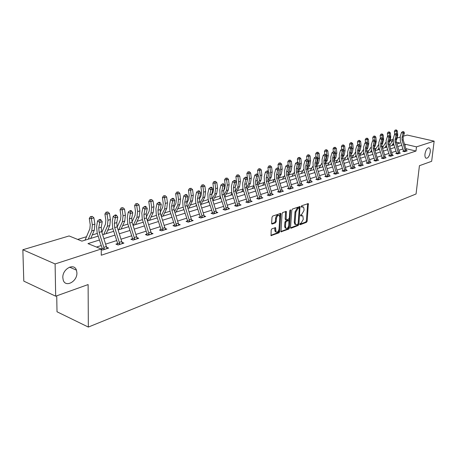 <?xml version="1.0" encoding="UTF-8"?>
<svg xmlns="http://www.w3.org/2000/svg" width="457" height="457" viewBox="0 0 457 457"><rect width="100%" height="100%" fill="white"/><g stroke="black" fill="none" stroke-linecap="round" stroke-linejoin="round"><path stroke-width="0.69" d="M299.855 224.204L300.226 224.707L306.516 222.302L307.178 221.142L308.326 203.571L301.666 205.759L301.197 206.575L301.563 207.09L303.499 207.004L304.065 209.152L303.956 210.568L301.814 214.299L300.992 214.601L300.523 215.418L300.895 215.927L302.842 215.83L303.282 219.343L301.146 223.073L300.323 223.387L299.855 224.204M76.907 272.829L76.445 270.156C74.148 262.581 62.352 268.91 62.826 277.639L63.209 280.038C65.442 287.961 77.382 281.523 76.907 272.829M430.231 152.17C430.454 149.982 430.123 148.571 429.243 147.925C427.289 147.634 425.867 149.65 424.987 153.963C424.77 156.134 425.096 157.534 425.958 158.179C427.923 158.493 429.346 156.488 430.231 152.17M271.898 228.814L271.184 230.037L271.024 235.618L279.016 232.813L279.718 231.608L280.741 213.419L272.732 216.047L272.012 217.269L271.618 223.296L272.206 224.044L275.48 222.845L276.188 221.628L276.388 218.663C276.953 216.047 277.936 215.036 279.347 215.635L279.821 217.423L279.033 228.963C278.456 231.596 277.462 232.602 276.051 231.973L275.577 227.683L271.898 228.814M403.377 136.18L407.193 135.044L434.15 141.139L431.659 161.304L419.429 165.697L416.059 193.979L88.338 327.069L88.121 284.562L55.68 296.199L55.103 263.952L22.85 249.756L69.104 235.949L81.9 241.136L98.192 236.115M434.15 141.139L416.481 146.868L405.216 144.235L404.656 144.412M99.46 240.011L87.978 243.604L101.265 248.991L101.265 255.223L415.99 151.044L416.481 146.868M101.265 248.991L55.103 263.952M290.521 227.489L291.063 228.209L298.232 225.467L298.901 224.296L300.015 206.535L292.457 209.032L291.772 210.214L290.521 227.489M288.755 229.088L280.992 231.825L282.032 213.693L282.734 212.488L286.305 211.431L286.156 219.846L288.624 219.154L289.315 217.966L289.841 210.62L290.583 209.843L289.441 227.9L288.755 229.088L287.939 228.82L280.849 231.528M56.731 295.822L57.011 311.777L88.338 327.069M415.99 151.044L406.027 148.685M402.948 148.959L398.91 150.25M396.002 151.181L391.838 152.518M388.89 153.461L384.588 154.837M381.601 155.791L377.162 157.214M374.14 158.179L369.547 159.653M366.485 160.63L361.744 162.149M358.642 163.143L353.741 164.709M350.599 165.714L345.532 167.336M342.344 168.359L337.106 170.033M333.873 171.067L328.457 172.803M325.178 173.854L319.58 175.648M316.25 176.71L310.452 178.567M307.081 179.647L301.077 181.566M297.656 182.663L291.44 184.651M287.961 185.765L281.523 187.827M277.999 188.952L271.327 191.089M267.745 192.237L260.827 194.453M257.188 195.613L250.013 197.91M246.317 199.092L238.874 201.474M235.121 202.68L227.397 205.153M223.582 206.37L215.561 208.94M211.682 210.18L203.354 212.848M199.406 214.11L190.752 216.881M186.736 218.166L177.739 221.045M173.654 222.353L164.292 225.347M160.139 226.678L150.393 229.797M146.166 231.151L136.02 234.401M131.713 235.778L121.145 239.16M116.752 240.565L105.738 244.089M101.265 245.523L96.484 247.054M403.445 150.999L402.731 151.233L404.611 151.678L407.238 150.827L406.496 150.65M396.385 153.632L396.51 153.226L395.773 153.483L397.67 153.94L400.355 153.066L399.595 152.884M389.398 155.546L388.65 155.791L390.558 156.26L393.311 155.363L392.529 155.169M382.121 157.905L381.349 158.156L383.269 158.63L386.091 157.711L385.291 157.511M374.66 160.321L373.872 160.573L375.803 161.064L378.699 160.121L377.876 159.916M367.017 162.795L366.211 163.058L368.153 163.555L371.118 162.589L370.273 162.372M359.179 165.337L358.351 165.6L360.31 166.108L363.349 165.12L362.481 164.897M351.142 167.936L350.291 168.21L352.261 168.73L355.38 167.713L354.489 167.479M342.893 170.61L342.025 170.889L344.007 171.415L347.206 170.375L346.292 170.13M334.433 173.346L333.541 173.637L335.535 174.174L338.82 173.106L337.877 172.855M325.744 176.162L324.83 176.459L326.835 177.008L330.211 175.911L329.234 175.648M316.827 179.053L315.884 179.355L317.901 179.921L321.368 178.79L320.368 178.51M307.658 182.017L306.693 182.332L308.726 182.909L312.285 181.749L311.251 181.458M298.073 185.628L298.25 185.045L297.25 185.388L299.289 185.976L302.951 184.788L301.888 184.485M288.561 188.204L287.539 188.535L289.595 189.135L293.354 187.913L292.263 187.593M278.604 191.426L277.548 191.769L279.621 192.386L283.489 191.123L282.357 190.792M268.356 194.745L267.276 195.099L269.356 195.727L273.337 194.431L272.172 194.082M257.811 198.161L256.697 198.521L258.788 199.166L262.889 197.835L261.684 197.464M246.951 201.68L245.803 202.051L247.905 202.714L252.133 201.337L250.887 200.949M235.766 205.302L234.584 205.684L236.697 206.364L241.05 204.947L239.759 204.536M224.016 209.757L224.244 209.009L223.016 209.432L225.141 210.129L229.625 208.666L228.294 208.232M212.345 212.882L211.088 213.293L213.225 214.007L217.852 212.499L216.469 212.042M200.08 216.858L198.784 217.275L200.931 218.012L205.707 216.458L204.273 215.972M187.421 220.954L186.085 221.388L188.238 222.142L193.168 220.537L191.683 220.023M174.351 225.187L172.969 225.638L175.134 226.409L180.224 224.753L178.681 224.21M160.847 229.563L159.413 230.025L161.589 230.819L166.851 229.111L165.251 228.529M146.606 235.012L146.891 234.058L145.406 234.561L147.588 235.384L153.032 233.613L151.364 232.99M132.444 238.76L130.913 239.257L133.107 240.096L138.734 238.268L137.003 237.606M117.5 243.598L115.912 244.112L118.112 244.981L123.938 243.084L122.133 242.376M102.025 248.614L101.083 248.916M106.738 247.317L108.623 248.071L102.585 250.036L101.265 249.505M383.434 146.137L381.938 146.594M376.237 148.336L374.477 148.873M368.862 150.582L366.828 151.204M361.31 152.889L358.991 153.598M353.575 155.249L350.953 156.048M345.646 157.665L342.704 158.562M337.512 160.15L334.244 161.144M329.171 162.692L325.555 163.795M320.614 165.303L316.632 166.519M311.834 167.982L307.464 169.313M302.82 170.735L298.221 172.135M293.56 173.557L288.767 175.02M284.048 176.459L279.044 177.984M274.269 179.441L269.047 181.035M264.22 182.509L258.765 184.171M253.881 185.662L248.185 187.399M243.038 188.97L237.297 190.723M231.79 192.403L226.084 194.145M220.2 195.939L214.527 197.67M208.243 199.589L202.611 201.303M195.91 203.348L190.329 205.056M183.183 207.232L177.653 208.918M170.038 211.243L164.571 212.911M156.46 215.384L151.056 217.035M142.424 219.668L137.089 221.297M127.903 224.096L122.653 225.701M112.873 228.683L107.715 230.259M97.312 233.43L92.257 234.972M86.47 236.737L77.673 239.422M389.901 144.869L389.33 144.732M55.68 296.199L23.798 281.124L22.85 249.756M390.438 140.042L393.066 139.259M397.419 137.963L400.052 137.174M396.899 143.989L400.029 143.024L396.31 142.156M392.249 141.207L390.164 140.722M102.682 234.727L113.736 231.316M118.14 229.957L128.748 226.689M133.073 225.352L143.252 222.216M147.497 220.908L157.277 217.892M161.447 216.607L170.844 213.705M174.94 212.442L183.971 209.654M187.998 208.415L196.687 205.736M200.646 204.513L209.009 201.937M212.899 200.737L220.948 198.252M224.775 197.07L232.527 194.682M236.298 193.522L243.764 191.215M247.471 190.072L254.675 187.856M258.325 186.724L265.266 184.588M268.859 183.48L275.554 181.412M279.096 180.321L285.556 178.327M289.047 177.253L295.285 175.328M298.718 174.271L304.745 172.409M308.127 171.369L313.948 169.57M317.284 168.542L322.905 166.811M326.195 165.794L331.633 164.12M334.878 163.115L340.134 161.498M343.333 160.51L348.411 158.933M351.57 157.968L356.489 156.454M359.602 155.494L364.36 154.026M367.434 153.078L372.038 151.655M375.071 150.724L379.527 149.348M382.52 148.422L386.839 147.091M389.798 146.183L393.98 144.892M401.777 145.315L397.733 146.583M394.814 147.497L390.638 148.805M387.685 149.73L383.377 151.078M380.384 152.015L375.934 153.409M372.906 154.357L368.308 155.797M365.24 156.757L360.487 158.248M357.38 159.219L352.473 160.761M349.319 161.744L344.241 163.338M341.048 164.337L335.804 165.982M332.559 166.994L327.132 168.696M323.847 169.724L318.232 171.484M314.902 172.529L309.092 174.346M305.71 175.408L299.695 177.287M296.262 178.361L290.035 180.315M286.556 181.406L280.101 183.428M276.565 184.537L269.881 186.627M266.288 187.753L259.359 189.923M255.714 191.066L248.522 193.317M244.821 194.476L237.366 196.813M233.601 197.99L225.861 200.417M222.039 201.611L214.002 204.13M210.117 205.347L201.766 207.964M197.812 209.203L189.141 211.917M185.119 213.179L176.099 216.001M172.009 217.286L162.623 220.223M158.459 221.531L148.696 224.587M144.458 225.912L134.295 229.1M129.977 230.448L119.386 233.767M114.987 235.144L103.945 238.605M405.056 145.663L405.216 144.235M302.003 215.55L300.9 215.367L301.717 215.624M300.523 215.51L300.9 215.367M302.654 206.73L301.569 206.547L302.391 206.798M301.192 206.684L301.569 206.547M299.855 224.278L305.704 222.045L306.361 220.885L307.664 203.622M299.266 208.375L299.346 206.581M290.538 227.832L297.416 225.204L298.107 223.781M297.667 224.398L298.141 223.576L299.272 208.563L298.895 208.044L298.021 208.358L295.845 212.122L295.079 222.428L295.616 224.507L297.667 224.398M298.947 208.032L298.078 207.792L298.895 208.044M295.656 224.547L294.799 224.244L294.262 222.171L295.022 211.871L297.199 208.106L298.078 207.792M285.636 219.68L285.157 218.92L285.625 211.46M289.847 210.568L288.624 227.632L289.441 227.9M285.465 226.495L285.911 228.22C287.276 228.797 288.236 227.803 288.795 225.238L288.91 220.577L286.442 221.274L285.751 222.473L285.465 226.495L284.642 226.226L285.088 227.952L285.911 228.226L285.088 227.952M288.607 220.48L287.704 220.24L288.527 220.503M284.642 226.226L284.922 222.205L285.619 221.011L287.704 220.24M287.939 228.82L288.624 227.632M276.074 231.996L275.228 231.699L274.783 229.98L274.886 227.695M278.502 215.356C277.091 214.79 276.108 215.801 275.554 218.395L276.388 218.663M271.647 223.673L274.646 222.576L275.36 221.359L275.554 218.395M270.881 235.332L278.193 232.539L278.896 231.333L280.055 213.442M394.665 134.392L394.385 131.308L395.185 130.079L396.373 129.931L395.185 130.079M396.373 129.931L397.367 130.93L397.739 135.118L396.767 139.316L395.985 140.528M397.367 130.93L396.259 131.25L396.465 133.598M393.414 143.138L391.866 145.543M393.711 144.058L392.974 145.2M389.553 145.417L392.969 140.093M395.928 130.056L396.259 131.25L394.385 131.308M406.53 151.056L403.171 139.796L403.16 136.837L404.428 132.998L403.325 133.324L401.537 132.439L400.275 136.277L400.298 140.727L403.497 150.713L405.399 151.164L402.069 140.133L402.057 137.163L403.457 131.936L403.897 131.81L402.743 131.582L403.457 131.936M405.399 151.164L406.53 151.038M403.331 151.376L403.497 150.713M402.743 131.582L401.537 132.439M404.428 132.998L403.897 131.81M387.633 136.386L387.353 133.318L388.159 132.073L389.364 131.924L388.159 132.073M389.364 131.924L390.369 132.936L390.752 137.174L389.787 141.413L388.884 142.824M390.369 132.936L389.233 133.261L389.461 135.735M386.302 145.429L384.845 147.708M386.611 146.377L385.982 147.354M382.338 147.851L385.805 142.418M388.913 132.05L389.233 133.261L387.353 133.318M380.435 138.425L380.155 135.375L380.967 134.118L382.189 133.964L380.967 134.118M382.189 133.964L383.206 134.986L383.6 139.271L382.635 143.561L381.606 145.183M383.206 134.986L382.046 135.323L382.286 137.923M382.389 141.407L381.749 143.435M379.024 147.777L377.659 149.925M379.339 148.754L378.824 149.565M374.951 150.359L378.476 144.795M381.721 134.095L382.046 135.323L380.155 135.375M398.475 153.415L399.629 153.289L399.429 151.855L396.23 141.91L396.213 138.917L397.481 135.038L396.35 135.369L394.551 134.472L393.288 138.351L393.323 142.852L396.556 152.952L398.475 153.415L395.099 142.258L395.082 139.254L396.487 133.97L396.939 133.838L395.768 133.61L396.487 133.97M395.768 133.61L394.551 134.472M397.481 135.038L396.939 133.838M392.569 155.603L389.118 144.075L389.096 141.047L390.364 137.129L389.21 137.466L387.399 136.557L386.136 140.482L386.176 145.029L389.45 155.254L391.381 155.723L387.964 144.429L387.942 141.39L389.347 136.049L389.81 135.912L388.627 135.683L389.347 136.049M391.381 155.723L392.569 155.586M389.278 155.946L389.45 155.254M388.627 135.683L387.399 136.557M390.364 137.129L389.81 135.912M373.066 140.516L372.781 137.483L373.598 136.209L374.837 136.055L373.598 136.209M374.837 136.055L375.871 137.089L376.277 141.424L375.317 145.76L374.163 147.594M375.871 137.089L374.683 137.431L374.934 140.168M375.1 143.064L374.209 145.983M371.564 150.187L370.301 152.192M371.889 151.198L371.495 151.827M367.388 152.941L370.97 147.228M374.357 136.192L374.683 137.431L372.781 137.483M365.509 142.653L365.223 139.642L366.051 138.357L367.302 138.197L366.051 138.357M367.302 138.197L368.353 139.242L368.77 143.629L367.816 148.017L366.531 150.067M368.353 139.242L367.137 139.596L367.417 142.573M367.588 144.875L366.52 148.508M363.921 152.667L362.761 154.517M364.258 153.706L363.983 154.14M359.745 155.449L363.281 149.73M366.817 138.334L367.137 139.596L365.223 139.642M357.768 144.84L357.477 141.853L358.317 140.55L359.585 140.39L358.317 140.55M359.585 140.39L360.653 141.453L361.081 145.892L360.127 150.324L358.716 152.598M360.653 141.453L359.402 141.813L359.733 145.235M359.865 146.783L358.648 151.073M356.083 155.209L355.038 156.9M352.004 157.836L355.403 152.29M359.082 140.533L359.402 141.813L357.477 141.853M384.114 158.088L385.331 157.945L385.114 156.483L381.841 146.297L381.806 143.23L383.075 139.265L381.892 139.614L380.07 138.694L378.807 142.658L378.853 147.257L382.172 157.608L384.114 158.088L380.652 146.657L380.624 143.584L382.035 138.174L382.509 138.037L381.309 137.808L382.035 138.174M381.995 158.316L382.172 157.608M381.309 137.808L380.07 138.694M383.075 139.265L382.509 138.037M377.916 160.373L374.374 148.565L374.34 145.463L375.608 141.459L374.392 141.819L372.558 140.876L371.295 144.886L371.358 149.542L374.717 160.019L376.671 160.51L373.163 148.936L373.123 145.829L374.54 140.356L375.031 140.219L373.809 139.985L374.54 140.356M376.671 160.51L376.591 160.807M374.534 160.744L374.717 160.019M373.809 139.985L372.558 140.876M375.608 141.459L375.031 140.219M369.039 162.989L370.319 162.829L370.09 161.332L366.731 150.896L366.685 147.76L367.948 143.709L366.708 144.075L364.857 143.121L363.601 147.177L363.669 151.884L367.074 162.492L369.039 162.989L365.486 151.273L365.44 148.131L366.862 142.595L367.359 142.453L366.12 142.213L366.862 142.595M366.885 163.229L367.074 162.492M366.12 142.213L364.857 143.121M367.948 143.709L367.359 142.453M361.213 165.537L361.133 165.84L362.527 165.371L362.298 163.852L358.888 153.284L358.836 150.107L360.099 146.012L358.825 146.389L356.963 145.417L355.706 149.519L355.786 154.283L359.236 165.023L361.213 165.537L357.614 153.672L357.563 150.49L358.985 144.892L359.499 144.743L358.242 144.503L358.985 144.892M359.042 165.782L359.236 165.023M358.242 144.503L356.963 145.417M360.099 146.012L359.499 144.743M353.192 168.142L354.535 167.97L354.301 166.434L350.85 155.734L350.787 152.518L352.05 148.376L350.742 148.759L348.868 147.777L347.611 151.924L347.708 156.745L351.199 167.622L353.192 168.142L349.542 156.128L349.479 152.912L350.907 147.24L351.433 147.091L350.159 146.851L350.907 147.24M350.999 168.399L351.199 167.622M350.159 146.851L348.868 147.777M352.05 148.376L351.433 147.091M346.343 170.655L342.601 158.242L342.533 154.992L343.79 150.799L342.447 151.193L340.562 150.193L339.305 154.392L339.414 159.27L342.956 170.29L344.961 170.821L341.259 158.653L341.19 155.391L342.619 149.656L343.156 149.502L341.865 149.256L342.619 149.656M344.961 170.821L344.875 171.135M342.75 171.084L342.956 170.29M341.865 149.256L340.562 150.193M343.79 150.799L343.156 149.502M337.934 173.397L334.136 160.824L334.061 157.528L335.312 153.289L333.936 153.695L332.033 152.678L330.788 156.922L330.908 161.864L334.49 173.026L336.512 173.569L332.759 161.241L332.685 157.939L334.113 152.135L334.667 151.975L333.353 151.73L334.113 152.135M336.512 173.569L336.426 173.888M334.284 173.837L334.49 173.026M335.232 147.314L333.907 147.485L335.232 147.314L336.352 148.416L333.044 148.839L333.342 151.735L332.033 152.678M335.312 153.289L334.667 151.975M327.84 176.391L329.297 176.191L329.04 174.597L325.447 163.469L325.361 160.133L326.612 155.843L325.195 156.26L323.282 155.226L322.036 159.522L322.168 164.526L325.807 175.831L327.84 176.391L324.036 163.897L323.944 160.556L325.378 154.677L325.944 154.512L324.613 154.266L325.378 154.677M325.59 176.67L325.807 175.831M324.613 154.266L323.282 155.226M326.612 155.843L325.944 154.512M318.929 179.287L318.843 179.612L320.431 179.075L320.168 177.465L316.524 166.188L316.427 162.806L317.672 158.465L316.221 158.893L314.29 157.842L313.051 162.189L313.199 167.256L316.89 178.716L318.929 179.287L315.073 166.628L314.976 163.246L316.41 157.288L316.992 157.122L315.638 156.871L316.41 157.288M316.667 179.572L316.89 178.716M315.638 156.871L314.29 157.842M317.672 158.465L316.992 157.122M311.326 182.057L307.355 168.976L307.253 165.56L308.492 161.161L306.995 161.601L305.053 160.533L303.819 164.931L303.985 170.067L307.721 181.68L309.783 182.263L305.864 169.433L305.756 166.005L307.195 159.973L307.789 159.801L306.418 159.544L307.195 159.973M309.783 182.263L309.692 182.594M307.498 182.56L307.721 181.68M306.418 159.544L305.053 160.533M308.492 161.161L307.789 159.801M301.963 185.108L297.935 171.849L297.821 168.382L299.055 163.932L297.518 164.383L295.565 163.298L294.337 167.748L294.514 172.952L298.307 184.725L300.375 185.319L296.404 172.312L296.285 168.839L297.718 162.732L298.335 162.555L297.553 162.121L296.936 162.298L297.718 162.732M300.375 185.319L300.283 185.656M298.25 185.045L298.307 184.725M296.936 162.298L295.565 163.298M299.055 163.932L298.335 162.555M292.343 188.244L288.253 174.797L288.121 171.284L289.35 166.782L287.773 167.245L285.802 166.137L284.585 170.644L284.78 175.916L288.624 187.856L290.709 188.467L286.676 175.277L286.545 171.758L287.979 165.571L288.613 165.388L287.824 164.943L287.196 165.126L287.979 165.571M290.709 188.467L290.618 188.804M288.384 188.781L288.624 187.856M287.196 165.126L285.802 166.137M289.35 166.782L288.613 165.388M280.764 191.7L280.678 192.02L282.443 191.449L278.29 177.83L278.153 174.271L279.37 169.713L277.747 170.187L275.765 169.061L274.554 173.626L274.766 178.967L278.667 191.077L280.764 191.7L276.668 178.327L276.525 174.757L277.965 168.49L278.616 168.296L277.822 167.85L277.171 168.039L277.965 168.49M278.422 192.026L278.667 191.077M277.171 168.039L275.765 169.061M279.37 169.713L278.616 168.296M270.533 195.025L270.435 195.373L272.258 194.762L268.042 180.949L267.893 177.345L269.099 172.723L267.425 173.214L265.431 172.066L264.232 176.693L264.46 182.103L268.425 194.391L270.533 195.025L266.374 181.458L266.22 177.847L267.653 171.489L268.322 171.295L267.522 170.838L266.854 171.032L267.653 171.489M268.168 195.368L268.425 194.391M266.854 171.032L265.431 172.066M269.099 172.723L268.322 171.295M261.787 198.195L257.491 184.165L257.331 180.509L258.531 175.831L256.805 176.333L254.8 175.162L253.606 179.847L253.858 185.336L257.879 197.801L259.999 198.452L255.771 184.685L255.606 181.023L257.04 174.58L257.731 174.38L256.925 173.911L256.234 174.111L257.04 174.58M259.999 198.452L259.902 198.806M257.617 198.806L257.879 197.801M256.234 174.111L254.8 175.162M258.531 175.831L257.731 174.38M250.996 201.708L246.631 187.473L246.454 183.765L247.643 179.024L245.866 179.544L243.844 178.35L242.667 183.097L242.935 188.661L247.026 201.309L249.151 201.977L244.861 188.01L244.678 184.297L246.112 177.767L246.82 177.556L246.015 177.082L245.3 177.287L246.112 177.767M249.151 201.977L249.054 202.337M246.751 202.348L247.026 201.309M245.3 177.287L243.844 178.35M247.643 179.024L246.82 177.556M239.879 205.33L235.441 190.877L235.246 187.119L236.423 182.32L234.595 182.857L232.562 181.64L231.396 186.445L231.688 192.089L235.835 204.93L237.977 205.616L233.618 191.437L233.424 187.667L234.847 181.046L235.578 180.829L234.767 180.349L234.035 180.561L234.847 181.046M237.977 205.616L237.88 205.976M235.555 205.998L235.835 204.93M234.035 180.561L232.562 181.64M236.423 182.32L235.578 180.829M226.461 209.357L226.369 209.706L228.414 209.038L223.907 194.391L223.702 190.58L224.861 185.713L222.976 186.267L220.931 185.022L219.777 189.895L220.091 195.625L224.307 208.655L226.461 209.357L222.028 194.968L221.816 191.14L223.239 184.428L223.993 184.205L223.176 183.714L222.422 183.931L223.239 184.428M224.244 209.009L224.307 208.655M222.422 183.931L220.931 185.022M224.861 185.713L223.993 184.205M216.607 212.905L212.014 198.012L211.791 194.145L212.939 189.209L210.997 189.781L208.935 188.518L207.798 193.454L208.141 199.263L212.419 212.499L214.584 213.219L210.077 198.606L209.849 194.728L211.265 187.913L212.048 187.684L211.22 187.181L210.443 187.41L211.265 187.913M214.584 213.219L214.482 213.596M212.122 213.636L212.419 212.499M210.443 187.41L208.935 188.518M212.939 189.209L212.048 187.684M349.828 147.085L349.536 144.126L350.388 142.807L351.673 142.641L350.388 142.807M351.673 142.641L352.758 143.715L353.198 148.205L352.25 152.695L350.708 155.197M352.758 143.715L351.473 144.081L351.856 147.965M351.93 148.771L350.582 153.701M348.051 157.819L347.12 159.344M344.075 160.281L347.331 154.917M351.159 142.79L351.473 144.081L349.536 144.126M341.687 149.382L341.396 146.451L342.253 145.115L343.555 144.949L342.253 145.115M343.555 144.949L344.658 146.034L345.109 150.582L344.167 155.123L342.493 157.865M344.658 146.034L343.338 146.411L343.778 150.77M343.784 150.827L342.853 155.517L342.322 156.391M339.814 160.51L338.997 161.847M335.941 162.789L339.054 157.614M343.03 145.097L343.338 146.411L341.396 146.451M336.352 148.416L336.82 153.021L335.878 157.608L334.073 160.607M334.69 147.468L335.467 153.415L334.53 158.013L333.85 159.145M331.359 163.275L330.674 164.417M327.6 165.36L330.56 160.384M333.044 148.839L333.907 147.485M324.778 154.215L324.47 151.284L325.35 149.919L326.692 149.747L325.35 149.919M326.692 149.747L327.823 150.856L328.309 155.517L327.378 160.167L325.43 163.417M327.823 150.856L326.441 151.256L326.921 155.928L325.995 160.578L325.167 161.967M322.682 166.12L322.128 167.051M319.043 167.999L321.854 163.229M326.138 149.902L326.441 151.256L324.47 151.284M315.987 156.768L315.673 153.798L316.558 152.415L317.923 152.238L316.558 152.415M317.923 152.238L319.072 153.363L319.574 158.088L318.649 162.789L316.564 166.308M319.072 153.363L317.649 153.775L318.152 158.505L317.227 163.212L316.25 164.863M313.776 169.044L313.359 169.753M310.257 170.712L312.914 166.148M317.352 152.404L317.649 153.775L315.673 153.798M306.961 159.39L306.636 156.38L307.538 154.974L308.915 154.797L307.538 154.974M308.915 154.797L310.086 155.94L310.6 160.721L309.686 165.48L307.458 169.284M310.086 155.94L308.624 156.357L309.143 161.15L308.229 165.92L307.104 167.839M304.63 172.06L304.356 172.529M301.243 173.489L303.739 169.159M308.332 154.969L308.624 156.357L306.636 156.38M297.707 162.206L297.358 159.036L298.267 157.608L299.666 157.431L298.267 157.608M299.666 157.431L300.86 158.585L301.386 163.429L300.478 168.245L298.101 172.352M300.86 158.585L299.358 159.019L299.889 163.869L298.981 168.696L297.707 170.901M291.983 176.345L294.314 172.249M299.067 157.602L299.358 159.019L297.358 159.036M288.201 165.154L287.819 161.761L288.738 160.316L290.161 160.133L288.738 160.316M290.161 160.133L291.372 161.304L291.92 166.211L291.023 171.089L288.481 175.517M291.372 161.304L289.829 161.744L290.378 166.662L289.481 171.552L288.053 174.043M282.472 179.281L284.637 175.431M289.544 160.31L289.829 161.744L287.819 161.761M278.433 168.193L278.016 164.56L278.947 163.098L280.392 162.909L278.947 163.098M280.392 162.909L281.621 164.097L282.186 169.073L281.301 174.008L278.599 178.778M281.621 164.097L280.032 164.554L280.604 169.536L279.718 174.483L278.136 177.276M272.698 182.297L274.686 178.71M279.753 163.092L280.032 164.554L278.016 164.56M268.396 171.432L267.933 167.439L268.876 165.96L270.344 165.771L268.876 165.96M270.344 165.771L271.595 166.971L272.178 172.009L271.304 177.013L268.43 182.143M271.595 166.971L269.961 167.439L270.55 172.489L269.676 177.499L267.939 180.606M262.644 185.393L264.454 182.086M269.687 165.954L269.961 167.439L267.933 167.439M257.977 177.979L258.085 177.573M258.114 175.077L257.559 170.404L258.519 168.901L260.004 168.707L258.519 168.901M260.004 168.707L261.278 169.924L261.884 175.037L261.016 180.104L257.965 185.622M261.278 169.924L259.599 170.41L260.204 175.528L259.342 180.606L257.451 184.034M252.31 188.581L253.932 185.565M259.33 168.901L259.599 170.41L257.559 170.404M246.82 182.303L247.563 179.35M247.534 178.83L246.889 173.454L247.854 171.929L249.362 171.735L247.854 171.929M249.362 171.735L250.665 172.969L251.287 178.15L250.436 183.28L247.197 189.221M250.665 172.969L248.934 173.466L249.556 178.658L248.711 183.8L246.66 187.564M241.673 191.86L243.101 189.169M248.671 171.929L248.934 173.466L246.889 173.454M235.435 186.359L235.989 185.319L236.543 181.852L235.892 176.596L236.875 175.048L238.405 174.848L236.875 175.048M238.405 174.848L239.731 176.099L240.376 181.355L239.537 186.553L236.109 192.934M239.731 176.099L237.948 176.613L238.594 181.88L237.76 187.09L235.549 191.215M230.728 195.236L231.95 192.888M237.697 175.054L237.948 176.613L235.892 176.596M221.816 191.14L223.702 190.58L224.701 188.678L225.238 185.165L224.57 179.83L225.564 178.259L227.123 178.059L225.564 178.259M227.123 178.059L228.471 179.327L229.134 184.657L228.317 189.923L224.684 196.784M228.471 179.327L226.632 179.852L227.3 185.199L226.483 190.478L224.101 194.99M219.451 198.715L220.457 196.744M226.386 178.27L226.632 179.852L224.57 179.83M211.677 194.825L213.065 192.14L213.596 188.575L212.899 183.166L213.905 181.572L215.493 181.366L213.905 181.572M215.493 181.366L216.864 182.651L217.555 188.061L216.749 193.402L212.933 200.726M216.864 182.651L214.973 183.194L215.664 188.615L214.864 193.968L212.305 198.898M207.838 202.297L208.615 200.732M214.733 181.583L214.973 183.194L212.899 183.166M199.355 199.081L201.069 195.705L201.588 192.094L200.869 186.605L201.885 184.988L203.502 184.777L201.885 184.988M203.502 184.777L204.902 186.085L205.61 191.569L204.827 196.984L201.029 204.399M204.902 186.085L202.948 186.639L203.662 192.14L202.885 197.567L200.137 202.942M195.87 205.987L196.407 204.867M202.719 184.999L202.948 186.639L200.869 186.605M186.685 203.416L188.701 199.383L189.204 195.722L188.455 190.152L189.489 188.507L191.129 188.295L189.489 188.507M191.129 188.295L192.557 189.621L193.294 195.19L192.534 200.674L188.752 208.186M192.557 189.621L190.546 190.198L191.289 195.779L190.529 201.28L187.581 207.135M183.525 209.797L183.811 209.163M190.323 188.524L190.546 190.198L188.455 190.152M173.637 207.861L175.934 203.182L176.419 199.469L175.648 193.808L176.699 192.14L178.367 191.923L176.699 192.14M178.367 191.923L179.818 193.271L180.584 198.921L179.847 204.49L176.088 212.088M179.818 193.271L177.744 193.865L178.51 199.532L177.773 205.113L174.631 211.488M177.533 192.163L177.744 193.865L175.648 193.808M204.422 216.875L199.749 201.748L199.509 197.824L200.64 192.825L198.629 193.414L196.561 192.123L195.436 197.127L195.807 203.022L200.16 216.464L202.331 217.206L197.744 202.36L197.504 198.424L198.915 191.512L199.715 191.277L198.886 190.763L198.081 190.997L198.915 191.512M202.331 217.206L202.228 217.589M199.846 217.641L200.16 216.464M198.081 190.997L196.561 192.123M200.64 192.825L199.715 191.277M191.843 220.971L187.084 205.604L186.827 201.623L187.941 196.55L185.868 197.161L183.783 195.842L182.68 200.92L183.074 206.901L187.501 220.56L189.684 221.319L185.022 206.238L184.759 202.24L186.159 195.225L186.993 194.985L186.159 194.459L185.325 194.699L186.159 195.225M189.684 221.319L189.581 221.708M187.176 221.771L187.501 220.56M185.325 194.699L183.783 195.842M187.941 196.55L186.993 194.985M160.19 212.431L162.755 207.101L163.223 203.336L162.424 197.59L163.486 195.893L165.183 195.676L163.486 195.893M165.183 195.676L166.668 197.036L167.462 202.777L166.748 208.426L163.012 216.121M166.668 197.036L164.52 197.653L165.32 203.411L164.606 209.066L161.252 216.007M164.326 195.916L164.52 197.653L162.424 197.59M176.625 225.564L176.528 225.935L178.847 225.181L174.014 209.586L173.734 205.541L174.825 200.4L172.683 201.029L170.587 199.68L169.507 204.833L169.93 210.906L174.431 224.787L176.625 225.564L171.878 210.237L171.598 206.181L172.992 199.063L173.849 198.812L173.009 198.275L172.152 198.527L172.992 199.063M174.094 226.038L174.431 224.787M172.152 198.527L170.587 199.68M174.825 200.4L173.849 198.812M146.314 217.144L149.136 211.151L149.593 207.329L148.759 201.491L149.839 199.772L151.57 199.543L149.839 199.772M151.57 199.543L153.084 200.931L153.906 206.764L153.215 212.488L149.513 220.285M153.084 200.931L150.861 201.566L151.69 207.415L151.004 213.151L147.434 220.697M150.679 199.8L150.861 201.566L148.759 201.491M163.132 229.957L163.029 230.334L165.428 229.551L160.504 213.705L160.207 209.592L161.275 204.376L159.065 205.027L156.951 203.651L155.894 208.872L156.351 215.041L160.927 229.151L163.132 229.957L158.299 214.373L157.996 210.254L159.379 203.028L160.264 202.765L159.419 202.217L158.533 202.474L159.379 203.028M160.578 230.454L160.927 229.151M158.533 202.474L156.951 203.651M161.275 204.376L160.264 202.765M131.987 222.011L135.066 215.333L135.5 211.454L134.638 205.53L135.729 203.776L137.494 203.548L135.729 203.776M137.494 203.548L139.037 204.953L139.893 210.877L139.231 216.692L135.563 224.587M139.037 204.953L136.746 205.61L137.603 211.551L136.946 217.378L133.284 225.29M136.574 203.811L136.746 205.61L134.638 205.53M151.564 234.087L146.537 217.955L146.217 213.785L147.263 208.489L144.978 209.163L142.858 207.758L141.824 213.053L142.31 219.32L146.971 233.664L149.182 234.492L144.258 218.652L143.932 214.464L145.303 207.124L146.223 206.855L145.372 206.296L144.458 206.564L145.303 207.124M149.182 234.492L149.068 234.898M146.891 234.058L146.971 233.664M144.458 206.564L142.858 207.758M147.263 208.489L146.223 206.855M117.192 227.049L120.511 219.663L120.928 215.727L120.031 209.7L121.139 207.924L122.933 207.689L121.139 207.924M122.933 207.689L124.515 209.117L125.401 215.138L124.772 221.034L121.139 229.037M124.515 209.117L122.139 209.797L123.036 215.835L122.407 221.742L118.78 229.762M121.985 207.958L122.139 209.797L120.031 209.7M137.22 238.76L132.096 222.353L131.753 218.115L132.77 212.745L130.405 213.442L128.274 212.002L127.269 217.378L127.789 223.741L132.53 238.337L134.746 239.182L129.731 223.073L129.388 218.823L130.748 211.363L131.696 211.088L130.839 210.517L129.891 210.791L130.748 211.363M134.746 239.182L134.632 239.599M132.153 239.731L132.53 238.337M129.891 210.791L128.274 212.002M132.77 212.745L131.696 211.088M101.882 232.287L105.453 224.141L105.847 220.143L104.916 214.025L106.041 212.214L107.869 211.974L106.041 212.214M107.869 211.974L109.486 213.425L110.405 219.543L109.811 225.53L106.218 233.636M109.486 213.425L107.029 214.127L107.955 220.263L107.361 226.266L103.779 234.39M106.887 212.254L107.029 214.127L104.916 214.025M119.814 244.044L119.705 244.438L122.362 243.575L117.146 226.906L116.781 222.599L117.769 217.149L115.318 217.869L113.176 216.395L112.199 221.856L112.759 228.323L117.586 243.164L119.814 244.044L114.701 227.649L114.33 223.33L115.672 215.755L116.655 215.47L115.798 214.881L114.816 215.167L115.672 215.755M117.192 244.621L117.586 243.164M114.816 215.167L113.176 216.395M117.769 217.149L116.655 215.47M85.042 240.165L89.869 228.774L90.235 224.718L89.269 218.492L90.406 216.652L92.274 216.407L90.406 216.652M92.274 216.407L93.925 217.88L94.885 224.107L94.319 230.185L90.777 238.4M93.925 217.88L91.377 218.612L92.343 224.85L91.788 230.945L88.252 239.177M91.251 216.698L91.377 218.612L89.269 218.492M106.995 248.602L101.665 231.619L101.277 227.243L102.231 221.708L99.689 222.456L97.541 220.948L96.598 226.489L97.192 233.064L102.111 248.168L104.345 249.071L99.135 232.39L98.741 228.003L100.066 220.303L101.083 220.006L100.22 219.406L99.203 219.697L100.066 220.303M104.345 249.071L104.225 249.505M101.7 249.682L102.111 248.168M99.203 219.697L97.541 220.948M102.231 221.708L101.083 220.006M299.935 224.61L300.226 224.707M300.609 215.841L300.895 215.927M307.687 203.999L308.504 204.245M306.361 220.885L307.178 221.142M305.704 222.045L306.516 222.302M299.375 206.958L300.198 207.21M298.09 224.033L298.901 224.296M297.416 225.204L298.232 225.467M290.629 228.066L291.063 228.209M297.199 208.106L298.021 208.358M295.022 211.871L295.845 212.122M294.262 222.171L295.079 222.428M280.935 231.756L281.392 231.905M285.654 211.848L286.482 212.105M285.157 218.92L285.979 219.189M290.006 210.094L290.709 210.311M285.619 221.011L286.442 221.274M284.922 222.205L285.751 222.473M274.914 228.054L275.742 228.329M274.783 229.98L275.611 230.254M275.36 221.359L276.188 221.628M274.646 222.576L275.48 222.845M271.744 223.896L272.206 224.044M280.084 213.83L280.918 214.093M278.896 231.333L279.718 231.608M278.193 232.539L279.016 232.813M270.972 235.549L271.447 235.709M397.739 135.118L397.424 135.215M396.767 139.316L396.059 139.528M402.069 140.133L403.171 139.796M402.057 137.163L403.16 136.837M405.233 149.982L406.33 149.628M390.752 137.174L390.307 137.306M389.787 141.413L388.941 141.67M383.6 139.271L383.017 139.442M382.635 143.561L381.652 143.858M395.099 142.258L396.23 141.91M395.082 139.254L396.213 138.917M398.304 152.221L399.429 151.855M387.964 144.429L389.118 144.075M387.942 141.39L389.096 141.047M391.209 154.512L392.357 154.14M376.277 141.424L375.551 141.641M375.317 145.76L374.186 146.103M368.77 143.629L367.896 143.886M367.816 148.017L366.594 148.382M361.081 145.892L360.047 146.194M360.127 150.324L358.876 150.701M380.652 146.657L381.841 146.297M380.624 143.584L381.806 143.23M383.937 156.86L385.114 156.483M376.597 160.79L377.916 160.356M373.163 148.936L374.374 148.565M373.123 145.829L374.34 145.463M376.488 159.265L377.699 158.876M365.486 151.273L366.731 150.896M365.44 148.131L366.685 147.76M368.856 161.732L370.09 161.332M357.614 153.672L358.888 153.284M357.563 150.49L358.836 150.107M361.03 164.263L362.298 163.852M349.542 156.128L350.85 155.734M349.479 152.912L350.787 152.518M352.998 166.856L354.301 166.434M344.881 171.112L346.343 170.638M341.259 158.653L342.601 158.242M341.19 155.391L342.533 154.992M344.767 169.518L346.098 169.084M336.432 173.866L337.929 173.38M332.759 161.241L334.136 160.824M332.685 157.939L334.061 157.528M336.312 172.249L337.683 171.803M324.036 163.897L325.447 163.469M323.944 160.556L325.361 160.133M327.635 175.054L329.04 174.597M315.073 166.628L316.524 166.188M314.976 163.246L316.427 162.806M318.723 177.933L320.168 177.465M309.697 182.572L311.32 182.04M305.864 169.433L307.355 168.976M305.756 166.005L307.253 165.56M309.566 180.892L311.051 180.412M300.295 185.633L301.963 185.091M296.404 172.312L297.935 171.849M296.285 168.839L297.821 168.382M300.158 183.931L301.683 183.434M290.623 188.781L292.337 188.221M286.676 175.277L288.253 174.797M286.545 171.758L288.121 171.284M290.481 187.056L292.052 186.547M276.668 178.327L278.29 177.83M276.525 174.757L278.153 174.271M280.535 190.272L282.146 189.746M266.374 181.458L268.042 180.949M266.22 177.847L267.893 177.345M270.293 193.579L271.955 193.043M259.907 198.784L261.781 198.172M255.771 184.685L257.491 184.165M255.606 181.023L257.331 180.509M259.759 196.984L261.467 196.43M249.059 202.314L250.99 201.691M244.861 188.01L246.631 187.473M244.678 184.297L246.454 183.765M248.905 200.492L250.665 199.92M237.886 205.953L239.874 205.307M233.618 191.437L235.441 190.877M233.424 187.667L235.246 187.119M237.726 204.102L239.537 203.514M222.028 194.968L223.907 194.391M226.198 207.826L228.072 207.221M214.487 213.573L216.601 212.888M210.077 198.606L212.014 198.012M209.849 194.728L211.791 194.145M214.316 211.665L216.247 211.043M353.198 148.205L351.993 148.559M352.25 152.695L350.965 153.078M345.109 150.582L343.795 150.97M344.167 155.123L342.853 155.517M336.82 153.021L335.467 153.415M335.878 157.608L334.53 158.013M328.309 155.517L326.921 155.928M327.378 160.167L325.995 160.578M319.574 158.088L318.152 158.505M318.649 162.789L317.227 163.212M310.6 160.721L309.143 161.15M309.686 165.48L308.229 165.92M301.386 163.429L299.889 163.869M300.478 168.245L298.981 168.696M291.92 166.211L290.378 166.662M291.023 171.089L289.481 171.552M282.186 169.073L280.604 169.536M281.301 174.008L279.718 174.483M272.178 172.009L270.55 172.489M271.304 177.013L269.676 177.499M261.884 175.037L260.204 175.528M261.016 180.104L259.342 180.606M251.287 178.15L249.556 178.658M250.436 183.28L248.711 183.8M240.376 181.355L238.594 181.88M239.537 186.553L237.76 187.09M229.134 184.657L227.3 185.199M228.317 189.923L226.483 190.478M217.555 188.061L215.664 188.615M216.749 193.402L214.864 193.968M205.61 191.569L203.662 192.14M204.827 196.984L202.885 197.567M193.294 195.19L191.289 195.779M192.534 200.674L190.529 201.28M180.584 198.921L178.51 199.532M179.847 204.49L177.773 205.113M202.234 217.566L204.416 216.852M197.744 202.36L199.749 201.748M197.504 198.424L199.509 197.824M202.057 215.624L204.045 214.984M189.586 221.685L191.837 220.948M185.022 206.238L187.084 205.604M184.759 202.24L186.827 201.623M189.404 219.714L191.454 219.052M167.462 202.777L165.32 203.411M166.748 208.426L164.606 209.066M171.878 210.237L174.014 209.586M171.598 206.181L173.734 205.541M176.333 223.936L178.453 223.25M153.906 206.764L151.69 207.415M153.215 212.488L151.004 213.151M158.299 214.373L160.504 213.705M157.996 210.254L160.207 209.592M162.829 228.3L165.023 227.592M139.893 210.877L137.603 211.551M139.231 216.692L136.946 217.378M149.073 234.875L151.558 234.064M144.258 218.652L146.537 217.955M143.932 214.464L146.217 213.785M148.868 232.807L151.136 232.076M125.401 215.138L123.036 215.835M124.772 221.034L122.407 221.742M134.644 239.577L137.209 238.737M129.731 223.073L132.096 222.353M129.388 218.823L131.753 218.115M134.427 237.474L136.774 236.715M110.405 219.543L107.955 220.263M109.811 225.53L107.361 226.266M114.701 227.649L117.146 226.906M114.33 223.33L116.781 222.599M119.483 242.301L121.91 241.519M94.885 224.107L92.343 224.85M94.319 230.185L91.788 230.945M104.236 249.476L106.989 248.579M99.135 232.39L101.665 231.619M98.741 228.003L101.277 227.243M104.002 247.306L106.521 246.489M69.55 267.145L76.445 270.156M428.592 147.777L429.243 147.925M294.799 224.244L295.616 224.507M285.991 211.334L286.305 211.431M285.328 219.583L286.156 219.846M275.24 227.569L275.577 227.683M275.228 231.699L276.051 231.973M280.421 213.316L280.741 213.419"/></g></svg>
